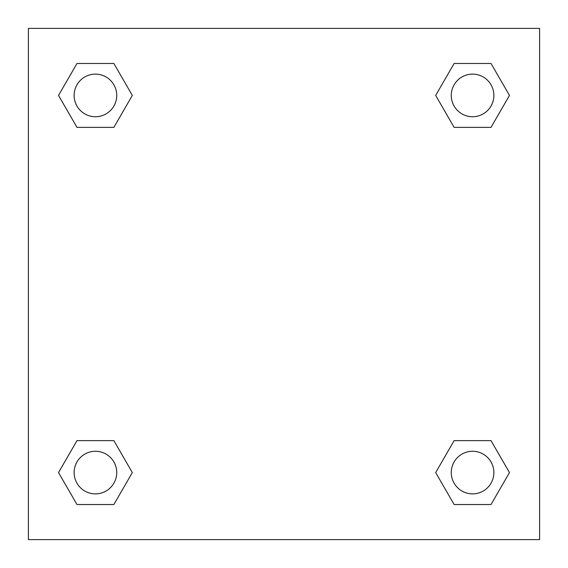 <?xml version="1.0" encoding="UTF-8"?>
<svg xmlns="http://www.w3.org/2000/svg" width="568" height="568" viewBox="0 0 568 568"><rect width="100%" height="100%" fill="white"/><g stroke="black" fill="none" stroke-linecap="round" stroke-linejoin="round"><path stroke-width="0.85" d="M491.022 127.374L454.13 127.374L491.022 127.374L509.468 95.424L491.022 127.374L454.13 127.374L435.684 95.424L454.13 63.474L435.684 95.424M76.978 63.474L113.87 63.474L76.978 63.474L113.87 63.474L132.316 95.424L113.87 127.374L76.978 127.374L113.87 127.374L76.978 127.374L58.532 95.424L76.978 63.474L58.532 95.424M76.978 440.626L113.87 440.626L76.978 440.626L58.532 472.576L76.978 440.626L113.87 440.626L132.316 472.576L113.87 504.526L76.978 504.526L113.87 504.526L76.978 504.526L58.532 472.576M467.691 440.626L454.13 440.626L467.691 440.626L454.13 440.626L435.684 472.576L454.13 440.626L491.022 440.626L454.13 440.626L491.022 440.626L509.468 472.576L491.022 504.526L454.13 504.526L491.022 504.526L454.13 504.526L435.684 472.576M539.6 28.4L28.4 28.4L28.4 539.6L539.6 539.6L539.6 28.4M454.13 63.474L491.022 63.474L454.13 63.474L491.022 63.474L509.468 95.424M493.876 472.576A21.3 21.3 0 0 0 461.926 454.13A21.3 21.3 0 0 0 461.926 491.022A21.3 21.3 0 0 0 493.876 472.576M116.724 472.576A21.3 21.3 0 0 0 84.774 454.13A21.3 21.3 0 0 0 84.774 491.022A21.3 21.3 0 0 0 116.724 472.576M493.876 95.424A21.3 21.3 0 0 0 461.926 76.978A21.3 21.3 0 0 0 461.926 113.87A21.3 21.3 0 0 0 493.876 95.424M116.724 95.424A21.3 21.3 0 0 0 84.774 76.978A21.3 21.3 0 0 0 84.774 113.87A21.3 21.3 0 0 0 116.724 95.424M100.309 440.626L113.87 440.626M467.691 127.374L454.13 127.374M113.87 127.374L100.309 127.374"/></g></svg>

